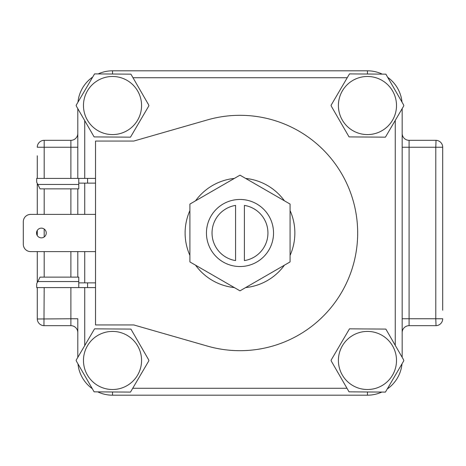 <?xml version="1.0" encoding="UTF-8"?>
<svg xmlns="http://www.w3.org/2000/svg" width="466" height="466" viewBox="0 0 466 466"><rect width="100%" height="100%" fill="white"/><g stroke="black" fill="none" stroke-linecap="round" stroke-linejoin="round"><path stroke-width="0.7" d="M273.53 233A33.54 33.54 0 0 0 239.99 199.46A33.54 33.54 0 0 0 206.45 233A33.54 33.54 0 0 0 239.99 266.54A33.54 33.54 0 0 0 273.53 233M207.504 119.884A117.682 117.682 0 0 1 357.672 233A117.682 117.682 0 0 1 207.504 346.116L133.777 324.942L95.53 324.942L95.53 141.058L133.777 141.058L207.504 119.884M112.522 76.476A29.055 29.055 0 0 1 141.571 105.532A29.055 29.055 0 0 1 112.522 134.587A29.055 29.055 0 0 1 83.466 105.532A29.055 29.055 0 0 1 112.522 76.476M130.486 137.161L94.115 136.905L76.401 106.231L76.144 105.275L94.551 73.902L130.929 74.158L148.637 104.838L148.893 105.788L130.486 137.161M367.453 76.476A29.055 29.055 0 0 1 396.508 105.532A29.055 29.055 0 0 1 367.453 134.587A29.055 29.055 0 0 1 338.403 105.532A29.055 29.055 0 0 1 367.453 76.476M385.423 137.161L349.046 136.905L331.338 106.231L331.081 105.275L349.488 73.902L385.865 74.158L403.573 104.838L403.83 105.788L385.423 137.161M367.453 331.413A29.055 29.055 0 0 1 396.508 360.468A29.055 29.055 0 0 1 367.453 389.524A29.055 29.055 0 0 1 338.403 360.468A29.055 29.055 0 0 1 367.453 331.413M385.423 392.098L349.046 391.842L331.338 361.162L331.081 360.212L349.488 328.839L385.865 329.095L403.573 359.769L403.83 360.725L385.423 392.098M112.522 331.413A29.055 29.055 0 0 1 141.571 360.468A29.055 29.055 0 0 1 112.522 389.524A29.055 29.055 0 0 1 83.466 360.468A29.055 29.055 0 0 1 112.522 331.413M130.486 392.098L94.115 391.842L76.401 361.162L76.144 360.212L94.551 328.839L130.929 329.095L148.637 359.769L148.893 360.725L130.486 392.098M36.54 233A4.852 4.852 0 0 1 41.392 228.148A4.852 4.852 0 0 1 46.251 233A4.852 4.852 0 0 1 41.392 237.852A4.852 4.852 0 0 1 36.54 233M189.895 255.403A54.872 54.872 0 0 1 189.895 210.597M290.079 210.597A54.872 54.872 0 0 1 290.079 255.403M284.435 265.177A54.872 54.872 0 0 1 245.634 287.58M234.34 287.58A54.872 54.872 0 0 1 195.545 265.177M244.4 205.401A27.948 27.948 0 0 1 244.4 260.599L244.4 205.401M442.7 310.216L442.7 147.239A6.914 6.914 0 0 0 435.786 140.324L409.084 140.324L409.084 147.239L402.17 147.239M37.274 155.784L37.274 178.426M37.274 183.412L37.274 214.389M37.274 230.431L37.274 235.569M37.274 251.611L37.274 282.588M37.274 287.574L37.274 318.761A6.914 6.914 -0 0 0 44.188 325.676L70.89 325.676L70.89 318.761L77.805 318.761L77.805 357.346L77.805 318.761M235.575 260.599L235.575 205.401A27.948 27.948 0 0 0 235.575 260.599M189.895 261.921L239.99 290.836L290.079 261.921L290.079 204.079L239.99 175.164L189.895 204.079L189.895 261.921M77.805 108.654L77.805 178.426L77.805 108.654M77.805 188.87L77.805 214.389L77.805 188.87M77.805 251.611L77.805 277.13L77.805 251.611M381.77 73.902A34.717 34.717 0 0 0 367.453 70.815L112.522 70.815A34.717 34.717 0 0 0 98.204 73.902M402.17 357.346L402.17 108.654M98.204 392.098A34.717 34.717 0 0 0 112.522 395.185L367.453 395.185A34.717 34.717 0 0 0 381.77 392.098M77.973 363.882A34.717 34.717 0 0 0 92.285 388.679M92.285 77.321A34.717 34.717 0 0 0 77.973 102.118M402.007 102.118A34.717 34.717 0 0 0 387.689 77.321M387.689 388.679A34.717 34.717 0 0 0 402.007 363.882M95.53 183.132L78.76 183.132M95.53 178.426L87.585 178.426L87.585 183.132M78.76 178.426L36.686 178.426L36.686 182.247L37.804 184.454L78.76 184.454L78.76 178.426L87.585 178.426M95.53 214.389L30.657 214.389A7.357 7.357 0 0 0 23.3 221.746L23.3 244.254A7.357 7.357 0 0 0 30.657 251.611L95.53 251.611M78.76 287.574L78.76 277.13L40.041 277.13L36.686 283.753L36.686 287.574L95.53 287.574M95.53 282.868L87.585 282.868L87.585 287.574M78.76 282.868L87.585 282.868M112.522 392.098L112.522 395.185L367.453 395.185L367.453 392.098M78.76 184.454L78.76 188.87L40.041 188.87L37.804 184.454M402.17 133.41A6.914 6.914 0 0 0 409.084 140.324M402.17 318.761L435.786 318.761L435.786 147.239L409.084 147.239L409.084 325.676A6.914 6.914 0 0 0 402.17 332.59M77.805 332.59A6.914 6.914 0 0 0 70.89 325.676M70.89 178.426L70.89 140.324A6.914 6.914 0 0 0 77.805 133.41M409.084 325.676L435.786 325.676A6.914 6.914 0 0 0 442.7 318.761L442.694 319M70.89 140.324L44.188 140.324A6.914 6.914 0 0 0 37.274 147.239L44.188 147.239L44.188 178.426M442.7 155.784L442.694 147M436.025 140.33L435.786 147.239L442.7 147.239M442.7 318.761L435.786 318.761L436.025 325.67M70.89 287.574L70.89 318.761L37.28 319M43.95 325.67L44.188 287.574M37.274 318.761L37.274 310.216M195.545 200.823A54.872 54.872 0 0 1 234.34 178.42M245.634 178.42A54.872 54.872 0 0 1 284.435 200.823M84.719 120.63L84.719 178.426M84.719 183.132L84.719 214.389M84.719 251.611L84.719 282.868M84.719 287.574L84.719 345.37M132.991 388.271L346.989 388.271M395.255 345.37L395.255 120.63M346.989 77.729L132.991 77.729M367.453 73.902L367.453 70.815M112.522 70.815L112.522 73.902M78.76 281.546L37.804 281.546M44.188 140.324L44.188 147.239L77.805 147.239M70.89 277.13L70.89 251.611M70.89 214.389L70.89 188.87M44.188 188.87L44.188 214.389M44.188 229.033L44.188 236.967M44.188 251.611L44.188 277.13"/></g></svg>
